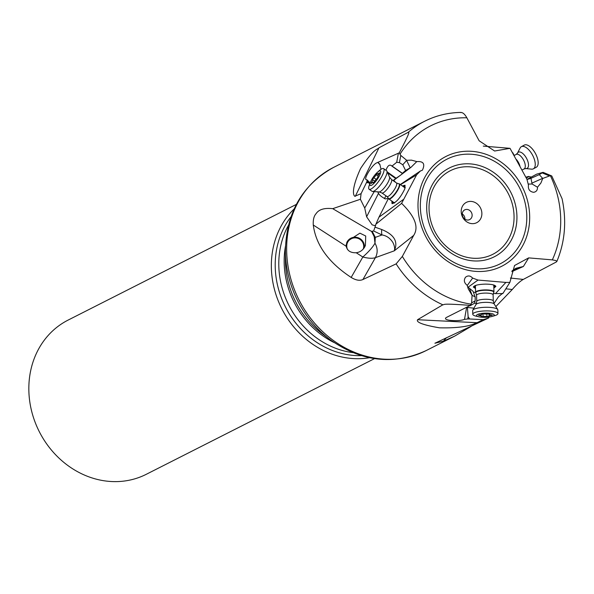 <?xml version="1.0" encoding="UTF-8"?>
<svg xmlns="http://www.w3.org/2000/svg" width="594" height="594" viewBox="0 0 594 594"><rect width="100%" height="100%" fill="white"/><g stroke="black" fill="none" stroke-linecap="round" stroke-linejoin="round"><path stroke-width="0.89" d="M512.741 152.703L514.248 155.465M377.71 191.847L378.519 193.295L366.624 216.795L364.716 208.004L360.395 199.265L332.707 208.672C324.458 207.759 318.926 209.407 316.119 213.61C313.922 216.008 312.979 219.817 313.283 225.022C315.897 244.869 328.267 262.169 350.408 276.93L351.173 277.428C355.799 280.271 359.712 280.969 362.927 279.529L396.124 263.877L402.331 256.415L413.684 235.41C419.045 227.146 415.013 216.461 401.603 203.363L416.594 174.851L400.512 184.682M360.395 199.265L361.085 193.644L366.483 182.581A8.509 2.19 -54.9 0 1 367.018 181.244L366.981 179.819L365.978 179.648C364.011 178.141 371.636 165.756 376.143 163.127L399.25 152.829C413.149 126.433 407.692 133.858 408.212 132.314A102.614 90.437 -116.9 0 1 424.576 121.287L333.316 167.538A102.614 90.437 63.1 0 0 300.282 302.339A102.614 90.437 63.1 0 0 426.098 350.601L454.625 336.145L471.064 326.455M355.398 196.057C355.442 197.386 348.5 195.018 360.573 168.533C374.844 146.896 377.888 149.666 378.987 147.78L355.398 196.057L361.085 193.644M378.987 147.78L408.212 132.314M460.506 112.578C462.555 112.199 464.671 113.937 466.854 117.79L479.158 140.8L494.624 151.017L510.023 148.329L526.893 179.173L528.452 185.038C527.925 189.204 529.625 191.624 533.561 192.3C536.241 191.921 537.548 190.228 537.488 187.229L540.889 183.026L542.738 178.445L550.356 175.638A95.812 84.437 -116.9 0 1 552.323 259.882L528.667 257.885L514.545 265.518L509.882 282.395L505.888 282.425L495.493 293.607L493.28 293.473M399.25 152.829L400.787 155.42L406.69 160.298L411.479 160.142L416.877 161.605C423.485 161.108 425.319 163.981 422.379 170.218L420.426 170.975L416.594 174.851M416.498 161.872L411.1 167.233L405.591 170.485L402.791 164.783L399.435 162.622L396.695 162.281L392.047 166.045L391.208 165.503C389.241 164.382 387.488 165.978 385.944 170.278M396.124 263.877A102.614 90.437 63.1 0 0 442.842 304.804C445.225 304.744 439.835 303.103 470.314 305.383L471.614 302.888L472.082 295.352L468.272 288.914L467.144 285.261C464.114 282.885 463.565 280.219 465.51 277.257C467.894 275.304 470.262 275.579 472.631 278.074L478.014 280.064L505.888 282.425M403.222 199.599L378.957 217.196L388.491 198.366M391.825 201.047L392.025 203.608C396.072 202.806 400.311 197.943 404.759 189.011L404.952 185.239L402.368 185.989M378.957 217.196L375.928 224.168L401.603 203.363M375.928 224.168L375.274 225.75L372.148 224.851L366.624 216.795M375.683 225.178L373.663 230.999L382.016 234.957L375.297 237.385A4.767 4.344 171.2 0 1 374.205 236.687L374.985 243.184L375.297 237.385L372.646 232.187A4.767 3.482 142 0 1 371.762 231.801L374.205 236.687M381.712 229.507A20.419 6.549 112.9 0 0 382.016 234.957C386.508 235.647 390.132 238.164 392.894 242.493C394.557 245.834 395.025 248.611 394.282 250.831C398.411 241.713 394.223 234.608 381.712 229.507L375.334 227.264M510.38 278.037L523.255 279.425L556.274 261.999L556.838 261.501L555.88 260.543L552.323 259.882M523.255 279.425C520.173 281.162 516.505 284.526 512.266 289.508L505.843 288.818M489.07 317.048L488.565 318.028L434.905 343.243L443.421 341.179L454.625 336.145M495.841 306.586L512.266 289.508M488.565 318.028L483.278 319.661L477.027 322.713C476.499 321.941 471.309 328.608 439.434 327.814C412.251 323.188 418.035 319.787 417.552 319.721L477.027 322.713M442.842 304.804L417.552 319.721M473.923 308.182L467.419 307.432L468.131 316.78L469.654 318.971A8.509 2.012 178.5 0 1 467.753 318.971L464.501 319.349C459.57 321.547 444.772 320.775 445.507 318.362L445.99 317.671L470.314 305.383M470.173 305.754L474.42 303.311L475.163 300.854L475.163 296.844L472.082 295.352M472.163 295.389L469.423 288.246L467.575 286.85M472.631 278.074L467.218 285.558M478.014 280.064L467.968 287.273M475.586 292.389L473.403 292.255M493.852 288.068L495.864 286.486C495.255 284.979 491.765 284.184 485.402 284.11C478.163 284.37 474.168 285.365 473.403 287.088L475.482 288.558M495.493 293.607L502.843 293.577L509.882 282.395M512.102 270.827L515.978 268.258L523.381 266.483L512.139 270.716M502.569 293.325L498.507 296.74L493.933 303.541M483.278 319.661L469.654 318.971M475.163 296.844L473.032 291.305L469.423 288.246M464.501 319.349L466.609 307.529M467.753 318.971L468.131 316.78M556.838 261.501C565.043 241.78 566.78 220.834 562.058 198.678L551.767 175.965L550.356 175.638M551.225 175.787L551.67 175.921M536.672 174.153L543.094 172.349L539.285 174.629L542.738 178.445M542.649 178.341L531.927 183.13L532.142 184.029L537.488 187.229M531.927 183.13L530.977 178.334L526.975 179.477M528.192 184.051L532.142 184.029M483.293 146.109L510.023 148.329M525.846 177.212L528.511 176.455L531.311 177.049M539.285 174.629L530.977 178.334M363.238 249.035A8.509 8.271 21.8 0 0 347.69 242.226A8.509 8.271 21.8 0 0 347.497 249.45M374.524 358.62L146.31 474.287A86.449 76.188 -116.9 0 1 40.318 433.627A86.449 76.188 -116.9 0 1 68.147 320.069L296.361 204.395M369.527 357.722A86.449 76.188 -116.9 0 1 282.833 310.707A86.449 76.188 -116.9 0 1 294.127 208.954M346.71 242.723A9.192 8.94 -158.2 0 1 364.285 247.653M356.214 252.747C350.623 252.955 347.29 250.802 346.213 246.287L346.213 244.654L347.423 241.283L359.905 233.16L365.718 236.004L365.407 245.493L364.612 247.111C362.704 250.326 359.905 252.205 356.214 252.747L362.83 257.016C368.904 251.574 372.958 246.963 374.985 243.184C377.725 248.084 377.873 252.903 375.423 257.648L362.927 279.529M332.707 208.672L371.413 231.37L373.663 230.999M364.716 208.004L374.227 191.61M369.832 183.791L368.659 182.826L366.483 182.581M368.659 182.826L367.018 181.244M370.166 182.937L366.981 179.819M384.489 198.626A10.209 2.851 138.3 0 1 386.1 195.894M378.519 193.295C379.395 195.107 381.652 196.978 385.291 198.893L388.461 198.433M380.019 164.813L377.918 162.541M395.782 182.477L393.725 180.331M420.426 170.975L400.282 184.526M411.1 167.233L393.243 180.695M405.591 170.485L402.353 173.344C402.509 173.775 400.438 175.393 396.124 178.193L393.102 180.598M378.556 163.068L379.766 164.13L381.044 169.275M402.791 164.783L406.69 160.298M371.413 231.37L366.951 228.697M475.467 288.068A11.234 2.658 -1.5 0 1 473.448 286.843M495.804 286.234A11.234 2.658 -1.5 0 1 493.844 287.57M493.829 287.102A10.209 2.421 178.5 0 0 493.904 285.046M475.282 285.551A10.209 2.421 178.5 0 0 475.452 287.593M475.423 286.174A9.192 2.176 -1.5 0 1 476.291 285.217M492.879 284.771A9.192 2.176 -1.5 0 1 493.8 285.684A9.192 2.176 -1.5 0 1 493.792 285.759M402.769 186.271A11.234 2.888 125.1 0 1 405.13 185.41M392.255 203.72A11.234 2.888 125.1 0 1 392.233 201.329M392.664 201.633A10.209 2.628 -54.9 0 0 394.691 202.806M405.093 188.016A10.209 2.628 -54.9 0 0 403.185 186.561M404.217 187.288A9.192 2.361 125.1 0 1 404.469 187.4A9.192 2.361 125.1 0 1 404.729 189.107M480.368 207.722A11.405 10.046 63.1 0 0 466.156 202.48A11.405 10.046 63.1 0 0 462.719 217.337A11.405 10.046 63.1 0 0 476.93 222.572A11.405 10.046 63.1 0 0 480.368 207.722M471.406 212.437A5.443 4.797 -116.9 0 1 469.654 219.587A5.443 4.797 -116.9 0 1 462.978 217.025A5.443 4.797 -116.9 0 1 464.731 209.875A5.443 4.797 -116.9 0 1 471.406 212.437M462.258 213.922A5.443 4.797 -116.9 0 1 464.211 216.082A5.443 4.797 -116.9 0 1 464.924 219.186M525.824 168.562L531.563 169.149A12.593 5.814 -118.5 0 0 533.375 168.822A12.593 5.814 -118.5 0 0 534.34 159.281A12.593 5.814 -118.5 0 0 521.361 146.688A12.593 5.814 -118.5 0 0 520.106 148.032L517.471 153.163A9.185 4.24 -118.5 0 1 522.52 153.282A9.185 4.24 -118.5 0 1 527.851 161.368A9.185 4.24 -118.5 0 1 525.824 168.562L524.057 168.963A8.271 3.816 -118.5 0 0 524.688 162.697A8.271 3.816 -118.5 0 0 516.164 154.425L514.226 155.48M533.375 168.822L536.293 167.241A12.593 5.814 -118.5 0 0 537.258 157.7A12.593 5.814 61.5 0 0 524.287 145.099L521.361 146.688M398.871 183.806A9.192 2.361 125.1 0 1 399.064 183.798A9.192 2.361 125.1 0 1 399.428 183.917A9.192 2.361 125.1 0 1 399.272 187.013A9.192 2.361 125.1 0 1 393.933 195.53A9.192 2.361 125.1 0 1 388.847 198.953A9.192 2.361 125.1 0 1 388.617 198.656A9.192 2.361 125.1 0 1 388.558 198.47M386.375 174.963A12.593 3.237 125.1 0 1 379.655 185.944A12.593 3.237 125.1 0 1 372.587 191.491A12.593 3.237 125.1 0 1 372.096 191.327L369.134 189.248A12.593 3.237 -54.9 0 0 376.099 184.556A12.593 3.237 -54.9 0 0 383.412 172.884A12.593 3.237 125.1 0 0 383.627 168.644L386.59 170.73A12.593 3.237 125.1 0 1 386.909 171.139A12.593 3.237 125.1 0 1 386.375 174.963M369.134 189.248A12.593 3.237 -54.9 0 1 369.349 185.009A12.593 3.237 125.1 0 1 369.505 184.608A12.593 3.237 125.1 0 1 369.661 184.214M377.42 172.29A8.851 2.279 125.1 0 1 377.532 172.193A8.851 2.279 125.1 0 1 380.249 173.923A8.851 2.279 125.1 0 1 373.077 184.185A8.851 2.279 125.1 0 1 370.359 182.455A8.851 2.279 125.1 0 1 370.47 182.172A8.851 2.279 125.1 0 1 377.42 172.29L379.388 170.56A12.593 3.237 125.1 0 1 379.551 170.419A12.593 3.237 125.1 0 1 383.627 168.644M379.484 173.277L379.507 172.854L378.898 173.218A2.747 0.705 125.1 0 1 377.584 174.02A2.747 0.705 125.1 0 1 377.502 173.522L376.143 174.695A2.747 0.705 125.1 0 1 373.76 177.651L372.542 179.67A2.747 0.705 125.1 0 1 372.557 179.678A2.747 0.705 125.1 0 1 372.512 180.598A2.747 0.705 125.1 0 1 371.562 182.321L371.109 183.531L371.71 183.16A2.747 0.705 125.1 0 1 373.032 182.358A2.747 0.705 125.1 0 1 373.114 182.855L374.472 181.682A2.747 0.705 125.1 0 1 376.856 178.727L378.074 176.715A2.747 0.705 125.1 0 1 378.059 176.7A2.747 0.705 125.1 0 1 379.054 174.064L379.484 173.277M372.542 179.67L374.732 181.207L372.557 179.678M475.809 292.797A9.192 2.176 -1.5 0 1 475.683 292.649A9.192 2.176 -1.5 0 1 475.586 292.345A9.192 2.176 -1.5 0 1 485.402 289.909A9.192 2.176 -1.5 0 1 493.956 291.847A9.192 2.176 -1.5 0 1 493.874 292.159A9.192 2.176 -1.5 0 1 493.763 292.315M486.122 307.276A12.593 2.985 -1.5 0 1 497.713 309.519A12.593 2.985 -1.5 0 1 497.846 309.934L497.95 313.573A12.593 2.985 178.5 0 0 486.219 310.914A12.593 2.985 -1.5 0 0 472.802 314.026A12.593 2.985 -1.5 0 0 472.772 314.248L472.676 310.617A12.593 2.985 -1.5 0 1 472.787 310.194A12.593 2.985 -1.5 0 1 486.122 307.276M478.861 316.817A8.851 2.094 -1.5 0 1 476.566 315.317A8.851 2.094 -1.5 0 1 486.003 313.127A8.851 2.094 -1.5 0 1 493.592 314.233A8.851 2.094 -1.5 0 1 492.003 316.461A8.851 2.094 -1.5 0 1 484.793 317.344A8.851 2.094 -1.5 0 1 478.861 316.817L476.069 316.157A12.593 2.985 -1.5 0 1 472.772 314.248M482.974 313.781L481.652 314.174A2.747 0.653 -1.5 0 1 481.712 314.3A2.747 0.653 -1.5 0 1 479.477 314.998L478.452 315.317L479.306 315.577A2.747 0.653 -1.5 0 1 481.177 316.142A2.747 0.653 -1.5 0 1 481.029 316.364L483.048 316.639A2.747 0.653 -1.5 0 1 485.053 316.424A2.747 0.653 -1.5 0 1 486.946 316.602L489.137 316.29A2.747 0.653 -1.5 0 1 489.077 316.171A2.747 0.653 -1.5 0 1 491.312 315.466L492.337 315.147L491.483 314.887A2.747 0.653 -1.5 0 1 489.612 314.323A2.747 0.653 -1.5 0 1 489.76 314.1L487.741 313.832A2.747 0.653 -1.5 0 1 483.843 313.862L482.974 313.781L483.048 316.639M492.003 316.461L494.765 315.652A12.593 2.985 178.5 0 0 497.95 313.573M399.94 154.299A95.812 84.437 -116.9 0 1 466.854 117.79M396.695 162.281L398.329 153.586M399.435 162.622L400.787 155.42M471.213 304.143A95.812 84.437 -116.9 0 1 402.331 256.415M521.502 185.395A61.583 54.269 63.1 0 0 444.735 157.098A61.583 54.269 63.1 0 0 426.173 237.325A61.583 54.269 63.1 0 0 502.932 265.629A61.583 54.269 63.1 0 0 521.502 185.395M351.173 277.428L362.83 257.016A34.036 11.338 29.7 0 0 375.423 257.648L394.282 250.831L413.684 235.41M475.163 300.854L471.614 302.888M511.835 271.629L523.381 266.483L528.667 257.885M443.421 341.179L446.495 337.659M474.561 303.2L476.499 303.319M542.3 172.951L549.101 175.779M536.776 174.094L526.96 179.418L536.731 174.109M529.031 176.5L526.269 178M526.136 177.747L528.511 176.455M361.36 355.635A84.318 74.309 -116.9 0 1 286.405 308.835A84.318 74.309 -116.9 0 1 290.986 216.78M352.888 352.621A83.049 73.188 -116.9 0 1 289.82 307.068A83.049 73.188 -116.9 0 1 288.402 225.393M334.244 342.612A83.049 73.188 -116.9 0 1 295.196 304.343A83.049 73.188 63.1 0 1 285.454 246.347M330.62 340.035L323.077 334.444A84.318 74.309 -116.9 0 1 296.636 303.653A84.318 74.309 -116.9 0 1 285.439 260.187L285.387 250.794A101.344 89.315 -116.9 0 0 298.849 303.029A101.344 89.315 63.1 0 0 330.62 340.035C361.887 361.828 393.711 365.347 426.098 350.601M313.283 225.022L346.213 246.287M395.686 178.504L387.667 172.861M378.475 162.251L378.356 162.867M392.047 166.045L402.227 173.203M391.877 166.09L402.131 173.3M387.273 171.97L396.124 178.193M406.586 160.41L410.202 167.768M372.089 231.497L372.646 232.187M519.008 186.746A58.702 51.737 -116.9 0 1 501.306 263.231A58.702 51.737 -116.9 0 1 428.133 236.249A58.702 51.737 -116.9 0 1 445.827 159.764A58.702 51.737 -116.9 0 1 519.008 186.746M433.293 233.368A49.762 43.852 -116.9 0 1 448.299 168.54A49.762 43.852 -116.9 0 1 510.328 191.409A49.762 43.852 -116.9 0 1 495.322 256.244A49.762 43.852 -116.9 0 1 433.293 233.368M507.833 192.76A46.881 41.32 -116.9 0 1 493.696 253.846A46.881 41.32 -116.9 0 1 435.254 232.291A46.881 41.32 -116.9 0 1 449.391 171.213A46.881 41.32 -116.9 0 1 507.833 192.76M519.98 166.238A8.271 3.816 61.5 0 0 519.735 165.392A8.271 3.816 -118.5 0 0 516.364 159.474M381.942 192.968L379.091 191.944A9.185 2.361 125.1 0 0 384.236 187.897A9.185 2.361 125.1 0 0 389.137 179.893A9.185 2.361 125.1 0 0 389.53 177.101L391.461 179.44A8.271 2.124 125.1 0 1 391.32 182.224A8.271 2.124 125.1 0 1 386.516 189.894A8.271 2.124 125.1 0 1 381.942 192.968L386.969 196.503A8.271 2.124 125.1 0 0 391.543 193.429A8.271 2.124 125.1 0 0 396.346 185.759A8.271 2.124 -54.9 0 0 396.488 182.974L398.7 183.776A8.999 2.317 -54.9 0 1 398.908 186.917A8.999 2.317 125.1 0 1 393.25 195.738A8.999 2.317 125.1 0 1 388.469 198.322L388.617 198.656M379.366 173.545L378.898 173.218M372.156 182.737L371.562 182.321M376.136 179.329L373.76 177.651M378.022 176.024L376.143 174.695M493.287 301.01L494.186 303.987A9.185 2.176 -1.5 0 0 485.736 302.353A9.185 2.176 -1.5 0 0 476.009 304.477L476.752 301.455A8.271 1.96 -1.5 0 1 485.58 299.265A8.271 1.96 -1.5 0 1 493.287 301.01L493.117 294.832A8.271 1.96 -1.5 0 0 485.417 293.087A8.271 1.96 178.5 0 0 476.581 295.277L475.883 292.953A8.999 2.131 178.5 0 1 485.395 290.273A8.999 2.131 -1.5 0 1 493.696 292.471L493.874 292.159M491.297 314.879L491.312 315.466M486.88 313.974L486.946 316.602M479.291 315.013L479.306 315.577M461.167 112.422C448.173 112.593 435.974 115.548 424.576 121.287M474.42 303.311L470.129 305.776M543.094 172.349L551.707 175.935M333.316 167.538C302.279 184.942 286.301 212.689 285.387 250.794M402.145 173.322L391.81 166.053M365.228 245.909L365.399 245.485M524.057 168.963L522.029 170.062M516.164 154.425L517.471 153.163M399.428 183.917L404.655 187.6M388.847 198.953L394.483 202.91M386.969 196.503L388.469 198.322M391.461 179.44L396.488 182.974M379.091 191.944L372.587 191.491M389.53 177.101L386.909 171.139M370.47 182.172L369.505 184.608M378.608 174.747L377.584 174.02M373.663 182.804L373.032 182.358M475.586 292.345L475.4 285.506M493.956 291.847L493.785 285.603M493.117 294.832L493.696 292.471M476.752 301.455L476.581 295.277M494.186 303.987L497.713 309.519M476.009 304.477L472.787 310.194M489.597 313.832L489.612 314.323M489.018 313.743L489.077 316.171M481.14 314.716L481.177 316.142"/></g></svg>
